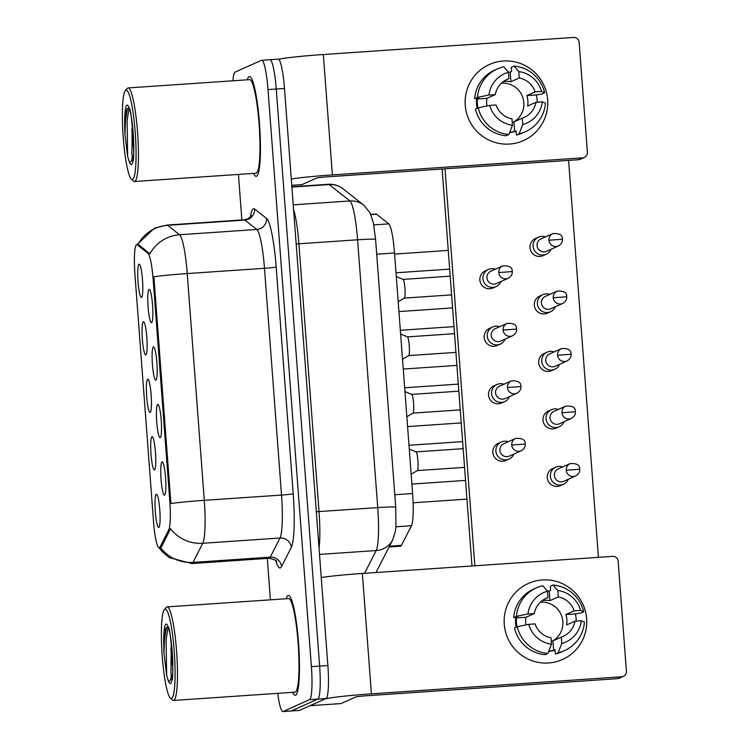 <?xml version="1.0" encoding="UTF-8"?>
<svg xmlns="http://www.w3.org/2000/svg" width="749" height="749" viewBox="0 0 749 749"><rect width="100%" height="100%" fill="white"/><g stroke="black" fill="none" stroke-linecap="round" stroke-linejoin="round"><path stroke-width="1.12" d="M157.73 404.423A16.675 2.294 86.1 0 1 158.17 404.526A16.675 2.294 86.1 0 1 161.26 420.872A16.675 2.294 86.1 0 1 160.417 437.482A16.675 2.294 86.1 0 1 160.22 437.631A16.675 2.294 86.1 0 1 156.747 422.024A16.675 2.294 86.1 0 1 157.73 404.423M153.405 346.918A16.675 2.294 86.1 0 1 153.845 347.03A16.675 2.294 86.1 0 1 156.934 363.368A16.675 2.294 86.1 0 1 156.092 379.977A16.675 2.294 86.1 0 1 155.904 380.136A16.675 2.294 86.1 0 1 152.431 364.529A16.675 2.294 86.1 0 1 153.405 346.918M149.079 289.423A16.675 2.294 86.1 0 1 149.519 289.535A16.675 2.294 86.1 0 1 152.618 305.873A16.675 2.294 86.1 0 1 151.766 322.482A16.675 2.294 86.1 0 1 151.579 322.632A16.675 2.294 86.1 0 1 148.105 307.024A16.675 2.294 86.1 0 1 149.079 289.423M162.046 461.918A16.675 2.294 86.1 0 1 162.496 462.03A16.675 2.294 86.1 0 1 165.585 478.368A16.675 2.294 86.1 0 1 164.743 494.977A16.675 2.294 86.1 0 1 164.546 495.126A16.675 2.294 86.1 0 1 161.072 479.519A16.675 2.294 86.1 0 1 162.046 461.918M151.981 436.714A16.675 2.294 86.1 0 1 152.431 436.817A16.675 2.294 86.1 0 1 155.52 453.164A16.675 2.294 86.1 0 1 154.678 469.773A16.675 2.294 86.1 0 1 154.481 469.923A16.675 2.294 86.1 0 1 151.008 454.315A16.675 2.294 86.1 0 1 151.981 436.714M147.665 379.209A16.675 2.294 86.1 0 1 148.105 379.322A16.675 2.294 86.1 0 1 151.195 395.659A16.675 2.294 86.1 0 1 150.352 412.268A16.675 2.294 86.1 0 1 150.156 412.427A16.675 2.294 86.1 0 1 146.682 396.811A16.675 2.294 86.1 0 1 147.665 379.209M143.34 321.714A16.675 2.294 86.1 0 1 143.78 321.827A16.675 2.294 86.1 0 1 146.879 338.164A16.675 2.294 86.1 0 1 146.027 354.773A16.675 2.294 86.1 0 1 145.84 354.923A16.675 2.294 86.1 0 1 142.366 339.316A16.675 2.294 86.1 0 1 143.34 321.714M139.014 264.21A16.675 2.294 86.1 0 1 139.454 264.322A16.675 2.294 86.1 0 1 142.553 280.66A16.675 2.294 86.1 0 1 141.701 297.269A16.675 2.294 86.1 0 1 141.514 297.428A16.675 2.294 86.1 0 1 138.041 281.821A16.675 2.294 86.1 0 1 139.014 264.21M156.307 494.209A16.675 2.294 86.1 0 1 156.756 494.321A16.675 2.294 86.1 0 1 159.846 510.659A16.675 2.294 86.1 0 1 159.003 527.268A16.675 2.294 86.1 0 1 158.807 527.418A16.675 2.294 86.1 0 1 155.333 511.81A16.675 2.294 86.1 0 1 156.307 494.209M370.792 214.373L375.998 214.017A31.261 4.297 86.1 0 1 376.541 214.214L388.768 223.876A31.261 4.297 86.1 0 1 394.526 252.993L412.615 493.525A31.261 4.297 86.1 0 1 411.473 525.732L401.436 545.356A31.261 4.297 86.1 0 1 400.752 546.152A31.261 4.297 86.1 0 1 400.537 546.208L389.077 546.995M159.996 547.051A28.134 3.867 86.1 0 1 159.368 547.762A28.134 3.867 86.1 0 1 159.181 547.819A28.134 3.867 86.1 0 1 153.508 521.426L134.932 274.406A28.134 3.867 86.1 0 1 136.777 244.651A28.134 3.867 86.1 0 1 137.273 244.839L147.974 253.284A28.134 3.867 86.1 0 1 153.152 279.489L169.798 500.884A28.134 3.867 86.1 0 1 168.768 529.871L159.996 547.051L161.484 546.948L159.621 547.65M295.565 695.194A50.024 6.872 -93.9 0 0 298.589 643.644A50.024 6.872 -93.9 0 0 288.412 595.474A50.024 6.872 -93.9 0 0 288.075 595.558A50.024 6.872 -93.9 0 0 286.24 598.751A50.024 6.872 -93.9 0 1 288.075 595.558A50.024 6.872 -93.9 0 1 288.412 595.474A50.024 6.872 -93.9 0 1 298.589 643.644A50.024 6.872 -93.9 0 1 295.565 695.194A50.024 6.872 -93.9 0 1 295.218 695.278A50.024 6.872 -93.9 0 0 295.565 695.194M256.542 176.258A50.024 6.872 -93.9 0 0 259.575 124.708A50.024 6.872 -93.9 0 0 249.398 76.529A50.024 6.872 -93.9 0 0 249.052 76.623A50.024 6.872 -93.9 0 0 247.226 79.815A50.024 6.872 -93.9 0 1 249.052 76.623A50.024 6.872 -93.9 0 1 249.398 76.529A50.024 6.872 -93.9 0 1 259.575 124.708A50.024 6.872 -93.9 0 1 256.542 176.258A50.024 6.872 -93.9 0 1 256.205 176.343A50.024 6.872 -93.9 0 0 256.542 176.258M160.614 547.678L160.604 547.678A36.476 35.212 -152.9 0 0 192.989 562.415A41.682 5.73 86.1 0 1 192.072 563.482A41.682 5.73 86.1 0 1 191.781 563.557L269.022 558.286A41.682 5.73 -93.9 0 0 269.303 558.211A41.682 5.73 -93.9 0 0 270.22 557.153L280.004 538.016A41.682 5.73 -93.9 0 0 281.53 495.07L264.481 268.301A41.682 5.73 -93.9 0 0 256.804 229.475L244.876 220.066A41.682 5.73 -93.9 0 0 244.155 219.794L247.348 218.998C249.904 217.388 251.215 216.189 251.289 215.394M277.739 693.34A31.261 4.297 -93.9 0 0 282.916 711.55L291.155 710.988A31.261 4.297 -93.9 0 0 291.37 710.932L317.801 699.089A31.261 4.297 -93.9 0 0 319.636 666.086L276.25 89.019A31.261 4.297 -93.9 0 0 269.949 59.705A31.261 4.297 -93.9 0 0 269.734 59.751M137.825 244.614L138.762 244.736L149.856 253.845A36.476 35.849 -51.7 0 1 179.563 234.746A41.682 5.73 86.1 0 1 187.241 273.563A36.476 1.826 -4.3 0 0 153.873 276.746L170.922 503.515A36.476 1.826 175.7 0 1 204.29 500.332A41.682 5.73 86.1 0 1 202.764 543.278A36.476 35.212 -152.9 0 1 170.519 528.71L161.484 546.948M292.625 692.329A50.024 6.872 -93.9 0 0 295.218 695.278A50.024 6.872 -93.9 0 1 292.625 692.329M253.602 173.384A50.024 6.872 -93.9 0 0 256.205 176.343A50.024 6.872 -93.9 0 1 253.602 173.384M282.916 711.55A31.261 4.297 -93.9 0 0 283.131 711.494L309.562 699.65A31.261 4.297 -93.9 0 0 311.397 666.647L268.011 89.58A31.261 4.297 -93.9 0 0 261.71 60.266A31.261 4.297 -93.9 0 0 261.495 60.313L235.055 72.157A31.261 4.297 -93.9 0 0 232.911 80.789M238.435 174.423L241.852 219.953M267.299 558.408L270.417 599.827M326.04 698.527A31.261 4.297 -93.9 0 0 327.875 665.524L284.48 88.457A31.261 4.297 -93.9 0 0 278.179 59.143L269.949 59.705A31.261 4.297 -93.9 0 1 276.25 89.019L319.636 666.086A31.261 4.297 -93.9 0 1 317.801 699.089L291.37 710.932A31.261 4.297 -93.9 0 1 291.155 710.988L299.394 710.427A31.261 4.297 -93.9 0 0 299.609 710.37L326.04 698.527L309.562 699.65M562.742 466.908A9.381 9.278 65.9 0 0 550.384 476.345A9.381 9.278 65.9 0 0 568.276 479.266M566.235 470.222A6.778 6.704 65.9 0 1 570.158 463.584L558.277 468.902A6.778 6.704 65.9 0 0 561.553 481.832A6.778 6.704 65.9 0 0 563.81 481.27L575.691 475.943C578.612 474.201 579.941 471.973 579.679 469.258L566.235 470.222A6.778 6.704 65.9 0 0 575.691 475.943M508.262 441.723A9.381 9.278 65.9 0 0 495.904 451.16A9.381 9.278 65.9 0 0 513.795 454.091M511.754 445.037A6.778 6.704 65.9 0 1 515.677 438.399L503.796 443.726A6.778 6.704 65.9 0 0 507.073 456.656A6.778 6.704 65.9 0 0 509.339 456.085L521.22 450.767C524.141 449.016 525.461 446.788 525.199 444.073L511.754 445.037A6.778 6.704 65.9 0 0 521.22 450.767M463.163 448.679L416.041 451.89A9.381 1.292 86.1 0 1 416.088 451.909A9.381 1.292 86.1 0 1 417.923 461.159A9.381 1.292 86.1 0 1 417.362 470.578A9.381 1.292 86.1 0 1 417.343 470.587L464.567 467.376M558.417 409.403A9.381 9.278 65.9 0 0 546.058 418.841A9.381 9.278 65.9 0 0 563.95 421.771M561.909 412.718A6.778 6.704 65.9 0 1 565.832 406.08L553.951 411.407A6.778 6.704 65.9 0 0 557.228 424.337A6.778 6.704 65.9 0 0 559.484 423.775L571.375 418.448C574.286 416.697 575.616 414.469 575.354 411.753L561.909 412.718A6.778 6.704 65.9 0 0 571.375 418.448M554.091 351.908A9.381 9.278 65.9 0 0 541.733 361.346A9.381 9.278 65.9 0 0 559.634 364.267M557.584 355.223A6.778 6.704 65.9 0 1 561.507 348.585L549.626 353.912A6.778 6.704 65.9 0 0 552.902 366.832A6.778 6.704 65.9 0 0 555.168 366.27L567.049 360.952C569.97 359.202 571.3 356.973 571.028 354.258L557.584 355.223A6.778 6.704 65.9 0 0 567.049 360.952M549.766 294.413A9.381 9.278 65.9 0 0 537.417 303.851A9.381 9.278 65.9 0 0 555.309 306.772M553.258 297.728A6.778 6.704 65.9 0 1 557.181 291.089L545.3 296.407A6.778 6.704 65.9 0 0 548.577 309.337A6.778 6.704 65.9 0 0 550.843 308.775L562.724 303.448C565.645 301.707 566.974 299.478 566.712 296.763L553.258 297.728A6.778 6.704 65.9 0 0 562.724 303.448M545.441 236.909A9.381 9.278 65.9 0 0 533.091 246.346A9.381 9.278 65.9 0 0 550.983 249.277M548.933 240.223A6.778 6.704 65.9 0 1 552.865 233.585L540.984 238.912A6.778 6.704 65.9 0 0 544.261 251.842A6.778 6.704 65.9 0 0 546.517 251.271L558.398 245.953C561.319 244.202 562.649 241.974 562.387 239.259L548.933 240.223A6.778 6.704 65.9 0 0 558.398 245.953M503.937 384.228A9.381 9.278 65.9 0 0 491.578 393.665A9.381 9.278 65.9 0 0 509.479 396.586M507.429 387.542A6.778 6.704 65.9 0 1 511.352 380.904L499.471 386.222A6.778 6.704 65.9 0 0 502.748 399.151A6.778 6.704 65.9 0 0 505.013 398.59L516.894 393.262C519.815 391.521 521.145 389.293 520.883 386.578L507.429 387.542A6.778 6.704 65.9 0 0 516.894 393.262M411.678 394.395A9.381 1.292 86.1 0 1 411.772 394.405A9.381 1.292 86.1 0 1 413.598 403.664A9.381 1.292 86.1 0 1 413.045 413.083A9.381 1.292 86.1 0 1 413.017 413.092L406.838 416.762M499.611 326.723A9.381 9.278 65.9 0 0 487.262 336.161A9.381 9.278 65.9 0 0 505.154 339.091M503.103 330.037A6.778 6.704 65.9 0 1 507.036 323.399L495.145 328.727A6.778 6.704 65.9 0 0 498.422 341.656A6.778 6.704 65.9 0 0 500.688 341.095L512.569 335.767C515.49 334.017 516.819 331.788 516.557 329.073L503.103 330.037A6.778 6.704 65.9 0 0 512.569 335.767M407.353 336.891A9.381 1.292 86.1 0 1 407.447 336.91A9.381 1.292 86.1 0 1 409.282 346.16A9.381 1.292 86.1 0 1 408.72 355.578A9.381 1.292 86.1 0 1 408.692 355.588L455.926 352.386M495.295 269.228A9.381 9.278 65.9 0 0 482.936 278.665A9.381 9.278 65.9 0 0 500.828 281.587M498.787 272.542A6.778 6.704 65.9 0 1 502.71 265.904L490.829 271.232A6.778 6.704 65.9 0 0 494.106 284.152A6.778 6.704 65.9 0 0 496.362 283.59L508.243 278.272C511.164 276.521 512.494 274.293 512.232 271.578L498.787 272.542A6.778 6.704 65.9 0 0 508.243 278.272M403.028 279.396A9.381 1.292 86.1 0 1 403.121 279.414A9.381 1.292 86.1 0 1 404.956 288.665A9.381 1.292 86.1 0 1 404.394 298.083A9.381 1.292 86.1 0 1 404.376 298.093L451.6 294.881M586.645 618.665A41.682 41.232 -114.1 0 1 548.577 662.987A41.682 41.232 -114.1 0 1 504.264 624.282A41.682 41.232 -114.1 0 1 542.332 579.96A41.682 41.232 -114.1 0 1 562.499 659.513A41.682 41.232 -114.1 0 1 504.264 624.282A41.682 41.232 -114.1 0 1 528.41 583.434A41.682 41.232 -114.1 0 1 586.645 618.665M623.402 676.347L619.226 678.22A5.215 5.159 -114.1 0 1 617.485 678.65L367.235 695.718A10.42 0.524 175.7 0 0 355.541 697.047L341.001 703.564A5.215 0.712 86.1 0 1 340.964 703.573L310.086 705.68A5.215 0.712 -93.9 0 0 310.105 705.67L324.645 699.154A41.682 2.088 -4.3 0 1 371.41 693.846L621.661 676.787A5.215 5.159 65.9 0 0 626.417 671.244L618.15 561.226A5.215 5.159 65.9 0 0 612.607 556.385L362.357 573.453L371.41 693.846M321.255 577.526A41.682 2.088 -4.3 0 1 362.357 573.453M547.631 99.729A41.682 41.232 -114.1 0 1 509.554 144.051A41.682 41.232 -114.1 0 1 465.241 105.347A41.682 41.232 -114.1 0 1 503.319 61.015A41.682 41.232 -114.1 0 1 523.476 140.578A41.682 41.232 -114.1 0 1 465.241 105.347A41.682 41.232 -114.1 0 1 489.397 64.489A41.682 41.232 -114.1 0 1 547.631 99.729M291.286 178.983A41.682 2.088 -4.3 0 1 332.387 174.91L582.638 157.842A5.215 5.159 65.9 0 0 587.394 152.3L579.127 42.29A5.215 5.159 65.9 0 0 573.584 37.45L323.334 54.518L332.387 174.91M278.591 59.246A41.682 2.088 -4.3 0 1 323.334 54.518M584.379 157.412L580.203 159.284A5.215 5.159 -114.1 0 1 578.462 159.715L328.212 176.783A10.42 0.524 175.7 0 0 316.527 178.103L301.978 184.619A5.215 0.712 86.1 0 1 301.941 184.629A5.215 0.712 86.1 0 1 301.903 184.629M170.407 698.134L172.57 700.062A46.897 6.441 -93.9 0 0 173.487 700.446L295.012 692.16A46.897 6.441 -93.9 0 0 295.331 692.085A46.897 6.441 -93.9 0 0 298.168 643.756A46.897 6.441 -93.9 0 0 288.627 598.591L167.111 606.877A46.897 6.441 -93.9 0 0 166.784 606.962A46.897 6.441 -93.9 0 0 166.25 607.392L164.368 609.583A44.809 6.161 -93.9 0 0 162.093 654.223A44.809 6.161 -93.9 0 0 170.407 698.134A44.809 6.161 -93.9 0 0 171.596 698.433A44.809 6.161 -93.9 0 0 174.217 651.124A44.809 6.161 -93.9 0 0 164.883 609.171A44.809 6.161 -93.9 0 0 164.368 609.583M173.487 700.446A46.897 6.441 -93.9 0 0 173.815 700.371A46.897 6.441 -93.9 0 0 176.642 652.042A46.897 6.441 -93.9 0 0 167.111 606.877M167.055 627.156L165.641 628.514L163.759 646.228L163.975 653.381L166.662 675.308L167.795 679.174C169.077 684.427 172.111 678.182 170.922 672.995L171.268 642.979M163.975 653.381L164.462 640.03L166.4 627.419M166.662 675.308L166.1 639.918L167.954 627.615M131.384 179.198L133.547 181.118A46.897 6.441 -93.9 0 0 134.474 181.511L255.989 173.225A46.897 6.441 -93.9 0 0 256.308 173.141A46.897 6.441 -93.9 0 0 259.145 124.811A46.897 6.441 -93.9 0 0 249.614 79.647L128.088 87.933A46.897 6.441 -93.9 0 0 127.77 88.017A46.897 6.441 -93.9 0 0 127.227 88.448L125.345 90.648A44.809 6.161 -93.9 0 0 123.079 135.279A44.809 6.161 -93.9 0 0 131.384 179.198A44.809 6.161 -93.9 0 0 132.573 179.488A44.809 6.161 -93.9 0 0 135.204 132.18A44.809 6.161 -93.9 0 0 125.86 90.236A44.809 6.161 -93.9 0 0 125.345 90.648M134.474 181.511A46.897 6.441 -93.9 0 0 134.792 181.427A46.897 6.441 -93.9 0 0 137.629 133.097A46.897 6.441 -93.9 0 0 128.088 87.933M128.032 108.212L126.618 109.569L124.746 127.283L124.961 134.436L127.639 156.363L128.772 160.23C130.054 165.492 133.097 159.237 131.899 154.051L132.255 124.044M124.961 134.436L125.448 121.095L127.386 108.483M127.639 156.363L127.077 120.982L128.931 108.671M496.035 286.595L492.964 287.972A9.381 9.278 -114.1 0 1 479.856 280.042A9.381 9.278 -114.1 0 1 485.296 270.848L488.367 269.471M500.36 344.091L497.289 345.467A9.381 9.278 -114.1 0 1 484.182 337.537A9.381 9.278 -114.1 0 1 489.621 328.352L492.692 326.976M504.686 401.586L501.615 402.971A9.381 9.278 -114.1 0 1 488.507 395.041A9.381 9.278 -114.1 0 1 493.937 385.847L497.018 384.471M546.19 254.276L543.119 255.652A9.381 9.278 -114.1 0 1 530.011 247.722A9.381 9.278 -114.1 0 1 535.451 238.538L538.522 237.161M550.515 311.771L547.444 313.148A9.381 9.278 -114.1 0 1 534.337 305.227A9.381 9.278 -114.1 0 1 539.776 296.033L542.847 294.657M554.84 369.276L551.76 370.652A9.381 9.278 -114.1 0 1 538.662 362.722A9.381 9.278 -114.1 0 1 544.092 353.528L547.173 352.152M559.166 426.771L556.086 428.147A9.381 9.278 -114.1 0 1 542.988 420.217A9.381 9.278 -114.1 0 1 548.418 411.032L551.489 409.656M509.011 459.09L505.931 460.466A9.381 9.278 -114.1 0 1 492.833 452.536A9.381 9.278 -114.1 0 1 498.263 443.342L501.343 441.966M563.482 484.266L560.411 485.652A9.381 9.278 -114.1 0 1 547.304 477.722A9.381 9.278 -114.1 0 1 552.743 468.528L555.814 467.151M471.982 565.982L442.135 169.012M568.575 160.389L598.423 557.359M474.847 565.785L445 168.815M542.154 600.679A20.841 20.616 65.9 0 1 549.925 600.651L558.277 596.916A20.841 20.616 -114.1 0 1 574.193 610.809L565.841 614.554A20.841 20.616 65.9 0 1 566.628 624.928L574.97 621.193A20.841 20.616 -114.1 0 1 561.301 637.109L552.949 640.844A20.841 20.616 65.9 0 1 551.264 641.331M547.856 653.437L551.479 644.196L551.002 637.811A20.841 20.616 -114.1 0 1 535.086 623.908L528.757 624.338L517.259 626.707L514.479 627.962A34.388 34.023 -114.1 0 0 545.075 654.682L547.856 653.437A34.388 34.023 -114.1 0 1 517.259 626.707M516.941 626.857A30.222 29.894 -114.1 0 1 516.482 617.916L517.877 617.298L513.702 617.579L516.482 616.333L527.97 613.965L534.309 613.534L525.957 617.27A20.841 20.616 65.9 0 0 526.013 624.909M540.404 602.177A20.841 20.616 -114.1 0 1 552.743 640.919M558.277 596.916L557.799 590.53L553.071 585.025A34.388 34.023 -114.1 0 1 583.668 611.755L580.887 613L575.316 613.908A30.222 29.894 -114.1 0 1 576.243 621.108M516.098 627.231A30.222 29.894 -114.1 0 1 515.743 617.438M547.266 590.961A30.222 29.894 -114.1 0 1 549.214 591.101L550.599 590.474L550.281 586.27L553.071 585.025M513.702 617.579A34.388 34.023 -114.1 0 1 533.625 589.098L536.406 587.843A34.388 34.023 -114.1 0 1 542.772 585.727L547.5 591.233L547.978 597.618L544.336 599.247M516.482 616.333A34.388 34.023 -114.1 0 1 536.406 587.843M551.479 644.196A27.095 26.805 -114.1 0 1 528.757 624.338M527.97 613.965A27.095 26.805 -114.1 0 1 547.5 591.233M557.799 590.53A27.095 26.805 -114.1 0 1 580.522 610.379L574.193 610.809M583.668 611.755L580.522 610.379M534.309 613.534A20.841 20.616 -114.1 0 1 547.978 597.618M555.084 650.113A30.222 29.894 -114.1 0 1 548.624 651.499M548.745 651.19A30.222 29.894 -114.1 0 0 553.67 650.394L555.056 649.776L555.374 653.98L558.155 652.735L561.778 643.494L561.301 637.109M574.97 621.193L581.308 620.762L584.445 622.129A34.388 34.023 -114.1 0 1 564.521 650.619L561.741 651.864A34.388 34.023 -114.1 0 1 555.374 653.98M564.521 650.619A34.388 34.023 -114.1 0 1 558.155 652.735M581.308 620.762A27.095 26.805 -114.1 0 1 561.778 643.494M575.316 613.908L565.841 614.554M553.67 650.394L552.949 640.844M525.957 617.27L516.482 617.916M549.925 600.651L549.214 591.101M503.131 81.744A20.841 20.616 65.9 0 1 510.912 81.707L519.254 77.971A20.841 20.616 -114.1 0 1 535.17 91.874L526.828 95.61A20.841 20.616 65.9 0 1 527.605 105.993L535.956 102.248A20.841 20.616 -114.1 0 1 522.278 118.164L513.936 121.909A20.841 20.616 65.9 0 1 512.25 122.396M508.843 134.492L512.456 125.252L511.979 118.866A20.841 20.616 -114.1 0 1 496.063 104.972L489.734 105.403L478.246 107.772L475.456 109.017A34.388 34.023 -114.1 0 0 506.062 135.747L508.843 134.492A34.388 34.023 -114.1 0 1 478.246 107.772M477.918 107.912A30.222 29.894 -114.1 0 1 477.459 98.98L478.854 98.353L474.679 98.643L477.459 97.389L488.957 95.02L495.286 94.589L486.934 98.334A20.841 20.616 65.9 0 0 486.99 105.965M501.381 83.233A20.841 20.616 -114.1 0 1 513.73 121.975M519.254 77.971L518.776 71.586L514.048 66.081A34.388 34.023 -114.1 0 1 544.645 92.81L541.864 94.056L536.303 94.964A30.222 29.894 -114.1 0 1 537.22 102.164M477.085 108.287A30.222 29.894 -114.1 0 1 476.72 98.503M508.243 72.016A30.222 29.894 -114.1 0 1 510.191 72.166L511.586 71.539L511.267 67.335L514.048 66.081M474.679 98.643A34.388 34.023 -114.1 0 1 494.602 70.153L497.383 68.908A34.388 34.023 -114.1 0 1 503.749 66.783L508.477 72.288L508.955 78.673L505.313 80.302M477.459 97.389A34.388 34.023 -114.1 0 1 497.383 68.908M512.456 125.252A27.095 26.805 -114.1 0 1 489.734 105.403M488.957 95.02A27.095 26.805 -114.1 0 1 508.477 72.288M518.776 71.586A27.095 26.805 -114.1 0 1 541.508 91.444L535.17 91.874M544.645 92.81L541.508 91.444M495.286 94.589A20.841 20.616 -114.1 0 1 508.955 78.673M516.07 131.178A30.222 29.894 -114.1 0 1 509.601 132.554M509.723 132.245A30.222 29.894 -114.1 0 0 514.647 131.459L516.042 130.832L516.361 135.045L519.141 133.79L522.755 124.549L522.278 118.164M535.956 102.248L542.285 101.817L545.431 103.193A34.388 34.023 -114.1 0 1 525.508 131.674L522.727 132.919A34.388 34.023 -114.1 0 1 516.361 135.045M525.508 131.674A34.388 34.023 -114.1 0 1 519.141 133.79M542.285 101.817A27.095 26.805 -114.1 0 1 522.755 124.549M536.303 94.964L526.828 95.61M514.647 131.459L513.936 121.909M486.934 98.334L477.459 98.98M510.912 81.707L510.191 72.166M389.489 546.171L401.436 545.356M137.273 244.839L138.762 244.736M147.974 253.284L149.463 253.181M153.152 279.489L154.163 279.424M169.798 500.884L170.809 500.819M168.768 529.871L170.266 529.768M395.931 526.79L411.473 525.732M394.789 494.743L412.615 493.525M376.7 254.201L394.526 252.993M373.788 224.897L388.768 223.876M370.895 214.607L376.541 214.214M250.531 216.583A52.102 7.162 86.1 0 1 253.387 208.784A52.102 7.162 86.1 0 1 254.651 209.027L266.578 218.446A52.102 7.162 86.1 0 1 276.166 266.972L293.215 493.741A52.102 7.162 86.1 0 1 291.314 547.425L281.53 566.562A52.102 7.162 86.1 0 1 275.782 560.598M291.314 547.425A10.42 10.065 27.1 0 0 280.004 538.016L202.764 543.278L192.989 562.415L270.22 557.153A10.42 10.065 27.1 0 1 281.53 566.562M276.166 266.972A10.42 0.524 175.7 0 1 264.481 268.301L187.241 273.563L204.29 500.332L281.53 495.07A10.42 0.524 175.7 0 0 293.215 493.741M137.844 244.586A36.476 35.849 -51.7 0 1 167.645 225.327L179.563 234.746L256.804 229.475A10.42 10.243 128.3 0 0 266.578 218.446M136.945 244.642L154.444 228.173L166.915 225.056A41.682 5.73 86.1 0 1 167.645 225.327L244.876 220.066A10.42 10.243 128.3 0 0 254.651 209.027M283.131 711.494L299.609 710.37M311.397 666.647L327.875 665.524M268.011 89.58L284.48 88.457M364.576 573.303L376.204 550.552A41.682 5.73 -93.9 0 0 377.73 507.607L357.591 239.792A41.682 5.73 -93.9 0 0 349.923 200.966L329.129 184.554A41.682 5.73 -93.9 0 0 328.399 184.282C333.867 183.982 338.763 185.509 343.098 188.851L363.892 205.263L370.09 212.894L373.367 222.781L375.595 239.474A20.841 1.049 175.7 0 0 357.591 239.792L298.898 243.79L319.027 511.604A41.682 5.73 86.1 0 1 319.046 548.118M291.904 187.091L329.129 184.554A20.841 20.485 -51.7 0 1 343.098 188.851M375.595 239.474L395.734 507.288L395.949 526.528L395.463 530.938L392.748 539.804A20.841 20.12 -152.9 0 1 376.204 550.552L319.523 554.41M395.734 507.288A20.841 1.049 175.7 0 0 377.73 507.607L316.312 511.745M363.892 205.263A20.841 20.485 -51.7 0 0 349.923 200.966L293.233 204.833M293.599 209.654A41.682 5.73 86.1 0 1 298.898 243.79L296.173 243.931M310.105 705.67L341.001 703.564M617.485 678.65L621.661 676.787M301.941 184.629L291.764 185.321L301.978 184.619M578.462 159.715L582.638 157.842M167.795 679.174A29.81 4.101 -93.9 0 0 170.472 683.491A29.81 4.101 -93.9 0 0 172.223 652.023A29.81 4.101 -93.9 0 0 166.006 624.114A29.81 4.101 -93.9 0 0 163.759 646.228M170.903 648.082A23.556 3.239 -93.9 0 0 172.729 667.256M128.772 160.23A29.81 4.101 -93.9 0 0 131.45 164.555A29.81 4.101 -93.9 0 0 133.2 133.079A29.81 4.101 -93.9 0 0 126.984 105.178A29.81 4.101 -93.9 0 0 124.746 127.283M131.88 129.146A23.556 3.239 -93.9 0 0 133.706 148.311M136.777 244.651L138.153 244.558M191.781 563.557L169.105 557.565L161.906 551.32L159.153 547.819L160.277 547.744M261.71 60.266L269.949 59.705M166.915 225.056L244.155 219.794M276.69 561.675C277.149 560.655 274.593 559.522 269.022 558.286M328.399 184.282L291.876 186.773M392.748 539.804L376.026 572.526M413.12 502.785L466.955 499.115M411.903 484.069L465.55 480.409M570.158 463.584C576.842 463.219 580.016 465.11 579.679 469.258M416.088 451.909L409.263 449.016M417.362 470.578L411.164 474.267M515.677 438.399C522.362 438.043 525.536 439.935 525.199 444.073M408.982 445.281L462.639 441.62M407.578 426.574L461.225 422.913M565.832 406.08C572.517 405.724 575.691 407.615 575.354 411.753M404.666 387.776L458.313 384.115M403.252 369.07L456.909 365.409M561.507 348.585C568.191 348.229 571.365 350.12 571.028 354.258M400.341 330.281L453.988 326.62M398.936 311.575L452.583 307.914M557.181 291.089C563.866 290.724 567.049 292.616 566.712 296.763M396.015 272.776L449.662 269.125M394.611 254.07L448.258 250.419M552.865 233.585C559.55 233.229 562.724 235.12 562.387 239.259M412.999 413.102L460.251 409.881M411.772 394.405L404.947 391.521M411.725 394.386L458.837 391.175M511.352 380.904C518.036 380.539 521.21 382.43 520.883 386.578M407.447 336.91L400.621 334.026M408.72 355.578L402.522 359.267M407.4 336.891L454.521 333.679M507.036 323.399C513.72 323.044 516.894 324.935 516.557 329.073M403.121 279.414L396.296 276.521M404.394 298.083L398.196 301.772M403.074 279.396L450.196 276.175M502.71 265.904C509.395 265.549 512.569 267.44 512.232 271.578M172.13 678.875L171.69 679.586C174.732 685.054 170.379 621.782 168.15 627.793L168.3 628.008M133.107 159.94L132.667 160.642C135.719 166.119 131.356 102.847 129.137 108.858L129.287 109.073"/></g></svg>

